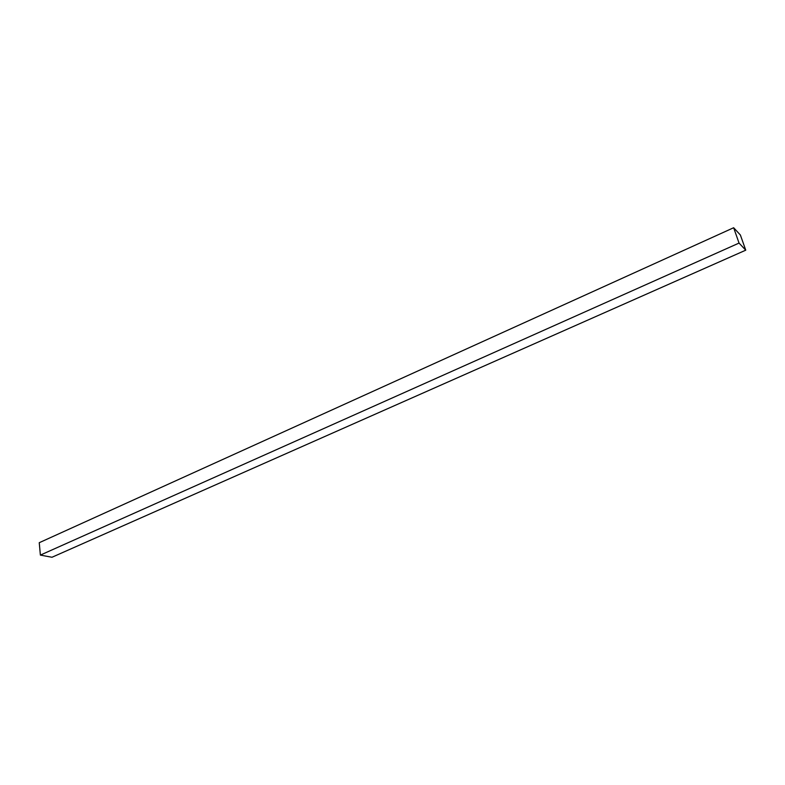 <?xml version="1.0" encoding="UTF-8"?>
<svg xmlns="http://www.w3.org/2000/svg" width="785" height="785" viewBox="0 0 785 785"><rect width="100%" height="100%" fill="white"/><g stroke="black" fill="none" stroke-linecap="round" stroke-linejoin="round"><path stroke-width="1.18" d="M39.25 542.7L733.651 227.738L740.383 235.009L745.75 250.179L739.048 243.075L733.651 227.738L39.25 542.7L40.378 555.093L739.048 243.075L40.378 555.093L51.977 557.262L745.75 250.179L51.977 557.262L40.378 555.093L39.25 542.7M740.383 235.009L733.651 227.738L739.048 243.075L745.75 250.179L740.383 235.009"/></g></svg>
